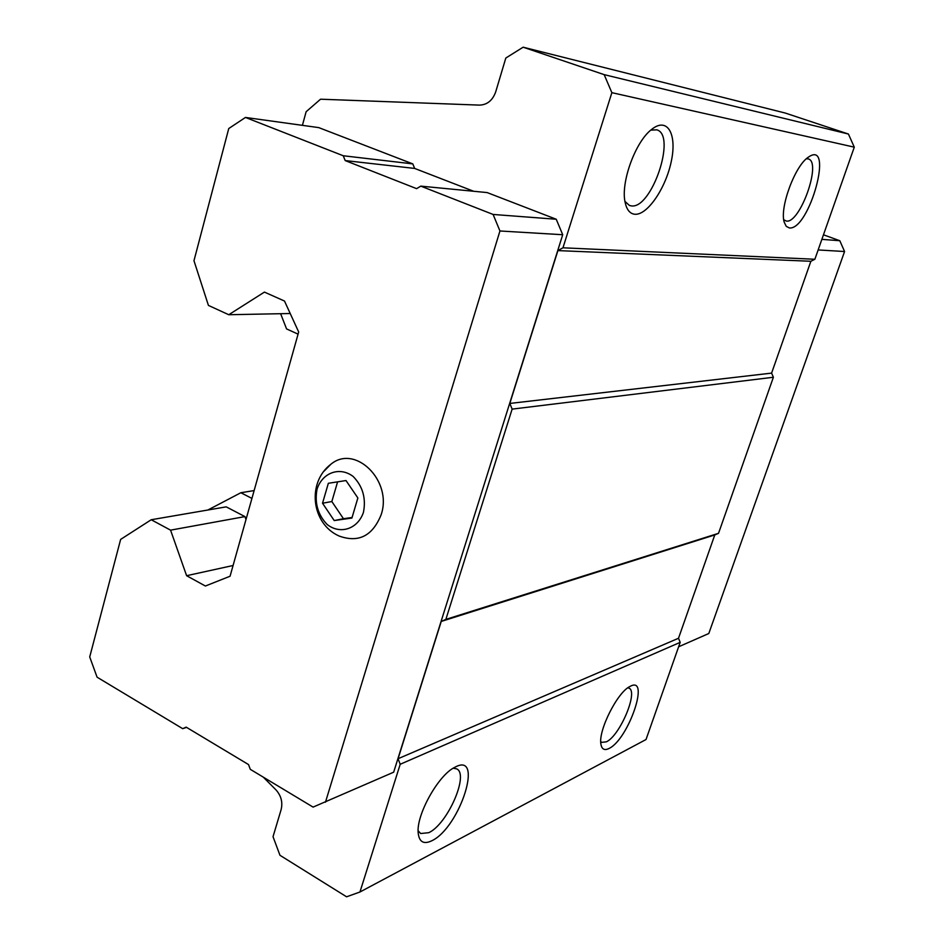 <?xml version="1.0" encoding="UTF-8"?>
<svg xmlns="http://www.w3.org/2000/svg" width="944" height="944" viewBox="0 0 944 944"><rect width="100%" height="100%" fill="white"/><g stroke="black" fill="none" stroke-linecap="round" stroke-linejoin="round"><path stroke-width="1.42" d="M351.911 518.044L357.87 497.96L346 480.543L328.347 483.293L322.529 503.235L334.223 520.569L351.911 518.044M363.464 512.297C366.178 498.22 362.732 486.266 353.15 476.46C339.805 466.277 322.435 472.531 317.066 489.098C314.446 502.94 317.821 514.74 327.179 524.51C340.241 534.811 357.835 529.053 363.464 512.297M302.41 125.34L306.127 111.722L320.559 99.203L479.481 105.114C487.21 104.843 492.626 100.418 495.706 91.863L505.819 58.032L523.129 47.2L785.207 113.032L848.432 134.036L854.285 147.158L611.865 92.665L604.16 74.635L523.129 47.2M611.865 92.665L562.966 247.8L557.904 250.597L509.819 403.442L512.132 409.118L445.863 619.394L441.249 621.435L398.061 758.728L400.197 764.274L359.947 892.009L346.578 896.8L279.979 855.299L273.028 836.703L281.147 809.539C282.87 802.223 281.135 795.65 275.943 789.845L263.293 777.16M473.652 191.266L414.652 168.433L412.799 163.89L318.777 127.617L245.452 117.445L228.755 128.537L193.968 260.721L208.423 305.408L228.767 314.73L290.209 313.514M228.767 314.73L264.426 292.097L284.498 301.042L298.682 331.993L230.065 576.229L205.379 586.023L186.605 575.698L170.569 530.15L151.217 519.743L120.643 539.402L89.715 656.941L97.09 677.19L182.699 728.674L186.157 727.14L248.52 764.569L250.302 769.336L313.089 807.108L393.66 772.192L562.718 234.726L556.24 219.244L487.139 192.576L420.812 186.133L416.611 188.647L345.185 160.574L414.652 168.433M245.995 519.554L244.933 516.604L226.23 506.857L151.217 519.743M251.93 498.42L240.85 492.733L207.892 510.008M280.616 313.703L286.563 328.913L298.068 334.141M604.16 74.635L848.432 134.036M240.85 492.733L254.125 490.573M359.947 892.009L646.026 739.53L680.187 642.357L678.5 638.274L714.785 534.929L718.526 533.325L773.384 377.258L771.602 373.116L810.872 261.276L814.873 259.258L854.285 147.158M609.01 748.486C604.549 750.692 601.859 749.324 600.95 744.379C597.93 730.963 617.459 692.082 629.943 686.489C650.628 674.618 628.492 739.506 609.01 748.486M431.88 840.738C423.762 844.644 419.195 842.06 418.192 832.997C416.092 814.991 438.358 775.095 454.619 767.401C484.473 750.433 460.224 827.357 431.88 840.738M400.197 764.274L680.187 642.357M398.061 758.728L678.5 638.274M441.249 621.435L714.785 534.929M445.863 619.394L718.526 533.325M512.132 409.118L773.384 377.258M509.819 403.442L771.602 373.116M557.904 250.597L810.872 261.276M562.966 247.8L814.873 259.258M634.746 214.253C629.978 213.722 626.792 209.839 625.188 202.606C620.35 183.183 635.265 141.683 651.631 129.434C667.325 116.584 677.178 133.906 671.337 161.129C665.898 188.175 647.23 215.574 634.746 214.253M789.326 227.941L786.222 226.324L784.216 222.182C779.461 207.774 795.001 165.648 808.3 157.211C834.626 138.52 809.397 230.584 789.326 227.941M325.456 802.211L499.942 230.985L493.11 214.453L556.24 219.244M499.942 230.985L562.718 234.726M493.11 214.453L420.812 186.133M345.185 160.574L343.238 155.748L412.799 163.89M343.238 155.748L245.452 117.445M186.605 575.698L233.085 565.503M170.569 530.15L244.933 516.604M182.699 728.674L186.558 727.376M330.907 464.224C306.599 482.608 311.39 523.908 339.203 536.062C358.59 543.036 372.573 535.944 381.128 514.775C392.857 480.956 355.263 443.857 330.907 464.224L324.016 471.209M678.63 646.782L708.802 633.507L844.573 251.517L818.153 249.948M844.573 251.517L839.806 240.72L821.87 239.363M839.806 240.72L823.475 234.808M806.377 158.769L808.347 158.934C821.988 162.191 799.946 223.929 786.317 221.061L783.744 219.751M650.782 130.142L656.8 129.824C676.872 135.134 651.49 209.71 631.182 205.863L629.424 205.462L624.952 201.391M453.179 768.227L456.554 768.829C469.51 773.879 447.586 824.195 428.765 832.691L420.646 833.528L418.133 830.708M627.843 687.822L628.905 688.117C638.663 691.338 619.889 735.907 606.319 741.842L601.741 742.362L600.75 741.583M322.529 503.235L331.84 501.535L343.463 518.716L352.077 517.489M337.598 481.853L331.84 501.535M334.223 520.569L343.463 518.716"/></g></svg>
